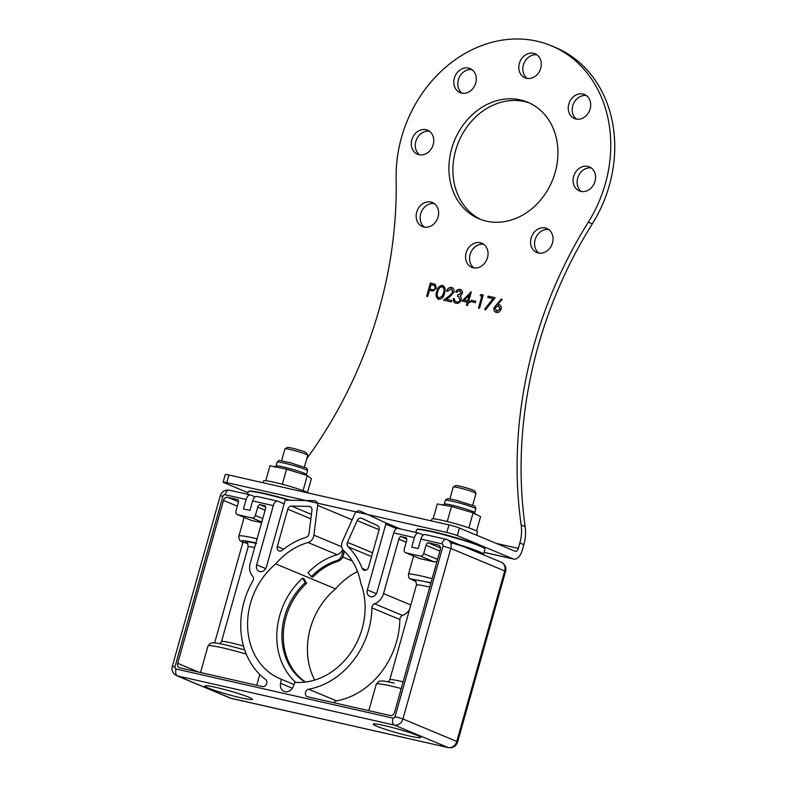 <?xml version="1.0" encoding="UTF-8"?>
<svg xmlns="http://www.w3.org/2000/svg" width="787" height="787" viewBox="0 0 787 787"><rect width="100%" height="100%" fill="white"/><g stroke="black" fill="none" stroke-linecap="round" stroke-linejoin="round"><path stroke-width="1.18" d="M426.033 129.698A13.025 10.9 112.7 0 1 427.538 130.18A13.025 10.9 112.7 0 1 432.919 145.516A13.025 10.9 112.7 0 1 419.009 154.705A13.025 10.9 112.7 0 1 417.503 154.222A13.025 10.9 112.7 0 1 412.122 138.876A13.025 10.9 112.7 0 1 426.033 129.698M468.56 68.085A13.025 10.9 112.7 0 1 470.065 68.567A13.025 10.9 112.7 0 1 475.446 83.914A13.025 10.9 112.7 0 1 461.526 93.092A13.025 10.9 112.7 0 1 460.031 92.61A13.025 10.9 112.7 0 1 454.65 77.274A13.025 10.9 112.7 0 1 468.56 68.085M533.566 53.309A13.025 10.9 112.7 0 1 535.071 53.791A13.025 10.9 112.7 0 1 540.453 69.128A13.025 10.9 112.7 0 1 526.542 78.316A13.025 10.9 112.7 0 1 525.037 77.834A13.025 10.9 112.7 0 1 519.656 62.498A13.025 10.9 112.7 0 1 533.566 53.309M582.98 94.017A13.025 10.9 112.7 0 1 584.485 94.499A13.025 10.9 112.7 0 1 589.856 109.846A13.025 10.9 112.7 0 1 575.946 119.024A13.025 10.9 112.7 0 1 574.441 118.542A13.025 10.9 112.7 0 1 569.07 103.205A13.025 10.9 112.7 0 1 582.98 94.017M587.85 166.372A13.025 10.9 112.7 0 1 589.355 166.854A13.025 10.9 112.7 0 1 594.736 182.19A13.025 10.9 112.7 0 1 580.816 191.379A13.025 10.9 112.7 0 1 579.311 190.897A13.025 10.9 112.7 0 1 573.939 175.55A13.025 10.9 112.7 0 1 587.85 166.372M545.322 227.974A13.025 10.9 112.7 0 1 546.827 228.456A13.025 10.9 112.7 0 1 552.208 243.803A13.025 10.9 112.7 0 1 538.298 252.981A13.025 10.9 112.7 0 1 536.793 252.499A13.025 10.9 112.7 0 1 531.412 237.162A13.025 10.9 112.7 0 1 545.322 227.974M430.902 202.043A13.025 10.9 112.7 0 1 432.407 202.525A13.025 10.9 112.7 0 1 437.788 217.871A13.025 10.9 112.7 0 1 423.878 227.05A13.025 10.9 112.7 0 1 422.373 226.567A13.025 10.9 112.7 0 1 416.992 211.231A13.025 10.9 112.7 0 1 430.902 202.043M480.316 242.75A13.025 10.9 112.7 0 1 481.821 243.232A13.025 10.9 112.7 0 1 487.202 258.579A13.025 10.9 112.7 0 1 473.292 267.757A13.025 10.9 112.7 0 1 471.787 267.285A13.025 10.9 112.7 0 1 466.406 251.938A13.025 10.9 112.7 0 1 480.316 242.75M481.103 219.612A63.167 52.857 112.7 0 1 457.444 144.897A63.167 52.857 112.7 0 1 524.457 101.582A63.167 52.857 112.7 0 1 529.74 103.127M520.473 99.91A63.167 52.857 112.7 0 1 527.762 102.241A63.167 52.857 112.7 0 1 553.841 176.632A63.167 52.857 112.7 0 1 486.386 221.157A63.167 52.857 112.7 0 1 479.096 218.825A63.167 52.857 112.7 0 1 453.017 144.444A63.167 52.857 112.7 0 1 520.473 99.91M438.625 299.355C436.018 297.83 435.408 295.223 436.795 291.534C437.513 287.698 439.431 285.661 442.54 285.415C445.186 286.94 445.835 289.557 444.488 293.285C443.711 297.122 441.753 299.149 438.625 299.355L438.143 299.208M438.821 299.444C436.214 297.909 435.605 295.302 436.992 291.623C437.72 287.776 439.628 285.74 442.737 285.504L443.042 285.573M455.86 292.095C456.873 290.078 458.319 289.193 460.188 289.459L459.992 289.37C461.88 289.921 462.658 291.318 462.323 293.571L460.238 296.001L461.143 297.407L461.162 299.916C460.129 302.552 458.418 303.684 456.037 303.31C453.961 302.69 453.066 301.096 453.361 298.539L454.374 298.775L454.748 300.801L456.44 301.952C458.103 302.306 459.323 301.588 460.11 299.798L458.398 296.542L457.414 296.207L457.798 294.84L461.31 293.335L459.618 290.737L456.676 292.243L455.663 292.007C456.676 289.99 458.123 289.114 459.992 289.37L460.523 289.537M456.037 303.31L455.388 303.103M456.007 301.824L456.637 302.031C458.3 302.385 459.519 301.667 460.316 299.886L460.11 299.798M460.179 290.924L459.618 290.737M471.029 301.637L471.403 300.28L475.761 301.264L475.378 302.631L471.029 301.637M487.792 297.486L488.176 296.119L495.151 297.702L485.372 309.95L484.654 309.193L493.046 298.676L487.792 297.486M306.802 458.565A394.808 330.363 -67.3 0 0 396.136 178.61A124.366 104.061 112.7 0 1 551.343 45.774L555.327 47.436A124.366 104.061 112.7 0 1 592.306 223.833A394.808 330.363 -67.3 0 0 525.145 526.592A39.478 33.034 112.7 0 1 523.847 544.643L519.853 542.971L518.338 548.382L496.154 543.355M519.853 542.971A39.478 33.034 -67.3 0 0 521.161 524.929L525.145 526.592M551.343 45.774A124.366 104.061 112.7 0 1 588.312 222.17A394.808 330.363 -67.3 0 0 521.161 524.929M497.571 304.353L498.781 304.49C500.778 305.169 501.526 306.733 501.034 309.183C500.129 311.652 498.574 312.734 496.351 312.439C494.315 311.741 493.547 310.137 494.059 307.628L501.486 298.775L502.067 299.68L497.571 304.353L499.302 304.658M496.351 312.439L495.82 312.272M480.1 295.735L481.142 294.525L483.238 295.007L479.509 308.268L478.496 308.032L481.841 296.138L480.1 295.735M461.93 301.028L471.285 291.928L468.698 301.116L470.006 301.411L469.623 302.769L468.324 302.474L467.458 305.533L466.445 305.307L467.301 302.247L461.93 301.028M446.859 291.141C447.803 288.485 449.446 287.294 451.797 287.55L451.6 287.471C453.637 288.121 454.404 289.695 453.912 292.193L450.282 296.424L446.455 299.326L451.718 300.516L451.345 301.883L443.642 300.132L449.584 295.646L452.859 292.066L451.158 288.819L447.675 291.288L446.662 291.052C447.606 288.406 449.249 287.206 451.6 287.471L452.171 287.648M451.669 288.996L451.158 288.819M426.652 296.286L430.381 283.025L435.122 284.314L436.352 288.16L433.145 291.013L429.387 290.393L427.666 296.512L426.652 296.286M223.154 482.126L225.289 474.541A7.9 0.62 15.7 0 1 228.899 475.014L226.764 482.598A7.9 0.62 -164.3 0 0 223.154 482.126A7.9 0.62 -164.3 0 0 224.285 482.795L247.994 492.692M484.044 552.376L513.724 559.104A11.844 6.414 102.8 0 1 513.144 558.918L457.296 535.603A7.9 0.62 -164.3 0 0 446.829 532.474L448.964 524.89L228.899 475.014M448.964 524.89A7.9 0.62 15.7 0 1 459.421 528.028L457.296 535.603M518.338 548.382A3.945 2.135 102.8 0 1 515.465 551.402A3.945 2.135 102.8 0 1 515.278 551.343L459.421 528.028M446.829 532.474L226.764 482.598M473.882 267.875A13.025 10.9 112.7 0 1 470.734 252.725A13.025 10.9 112.7 0 1 483.72 244.304M424.468 227.168A13.025 10.9 112.7 0 1 421.32 212.018A13.025 10.9 112.7 0 1 434.306 203.597M538.888 253.099A13.025 10.9 112.7 0 1 535.74 237.949A13.025 10.9 112.7 0 1 548.726 229.529M581.406 191.487A13.025 10.9 112.7 0 1 578.268 176.337A13.025 10.9 112.7 0 1 591.244 167.926M576.537 119.142A13.025 10.9 112.7 0 1 573.389 103.992A13.025 10.9 112.7 0 1 586.374 95.571M527.133 78.434A13.025 10.9 112.7 0 1 523.985 63.275A13.025 10.9 112.7 0 1 536.97 54.864M462.117 93.21A13.025 10.9 112.7 0 1 458.978 78.061A13.025 10.9 112.7 0 1 471.964 69.64M419.599 154.813A13.025 10.9 112.7 0 1 416.451 139.663A13.025 10.9 112.7 0 1 429.436 131.252M523.847 544.643L522.322 550.054A11.844 6.414 102.8 0 1 513.724 559.104M496.548 312.528C494.511 311.829 493.744 310.226 494.256 307.707L501.604 298.952M496.469 311.003L500.198 309.104L498.378 305.887M500.198 309.104L498.722 305.995M496.99 311.18L500.001 309.025M498.181 305.809L495.062 307.904L496.567 311.042M488.009 297.535L488.176 296.119M488.373 296.207L495.121 297.732M485.422 309.881L484.654 309.193M484.851 309.271L493.046 298.676M480.326 295.794L481.142 294.525M481.349 294.613L483.228 295.036M478.703 308.081L481.841 296.138M471.236 301.687L471.403 300.28M471.61 300.359L475.751 301.303M462.156 301.077L471.079 291.888M469.996 301.441L468.698 301.116M466.652 305.346L467.301 302.247M464.31 300.122L467.881 300.968L469.308 295.125L464.31 300.122L467.685 300.88L469.308 295.125M456.244 303.388C454.158 302.769 453.263 301.185 453.558 298.627L453.361 298.539M453.558 298.627L454.374 298.804M456.106 301.864L456.637 302.031M460.316 299.886L458.496 296.581M457.621 296.266L457.798 294.84M457.995 294.928L461.31 293.335M461.516 293.413L459.815 290.816M451.708 300.555L446.455 299.326M443.878 300.191L449.584 295.646M449.78 295.725L452.859 292.066M453.066 292.144L451.364 288.898M438.802 297.929L442.304 296.365L443.671 293.128C444.753 290.265 444.33 288.18 442.392 286.871M443.671 293.128L443.475 293.049C444.557 290.177 444.124 288.091 442.196 286.783L442.638 286.95M442.196 286.783C439.785 287.098 438.32 288.75 437.808 291.761C436.667 294.623 437.08 296.709 439.038 298.007L442.107 296.286L443.475 293.049M426.859 296.335L430.381 283.025M430.578 283.104L435.329 284.392M435.536 288.022L434.237 285.435L431.02 284.619L429.771 289.036L431.945 289.596C433.519 290.206 434.709 289.675 435.536 288.022L434.335 285.474M431.945 289.596L431.748 289.518C433.322 290.118 434.513 289.596 435.329 287.934M429.771 289.036L431.748 289.518M413.608 556.055L408.591 573.89C408.217 576.645 408.787 578.297 410.322 578.848L415.408 581.327C415.89 580.895 416.225 582.124 416.431 585.016L389.801 679.742A20.728 1.643 15.7 0 1 399.284 680.971A20.728 1.643 15.7 0 1 403.111 681.886M409.447 736.022A24.672 1.948 15.7 0 1 385.168 729.274A24.672 1.948 15.7 0 1 373.225 724.138A24.672 1.948 15.7 0 1 384.509 725.604A24.672 1.948 15.7 0 1 408.787 732.353A24.672 1.948 15.7 0 1 420.73 737.488A24.672 1.948 15.7 0 1 409.447 736.022M241.156 697.882A24.672 1.948 15.7 0 1 216.878 691.134A24.672 1.948 15.7 0 1 204.935 685.998A24.672 1.948 15.7 0 1 216.228 687.464A24.672 1.948 15.7 0 1 240.507 694.213A24.672 1.948 15.7 0 1 252.45 699.348A24.672 1.948 15.7 0 1 241.156 697.882M284.146 503.808L277.89 501.201A5.922 3.207 102.8 0 0 277.604 501.112A5.922 3.207 102.8 0 0 273.305 505.638L256.66 564.84A5.922 4.958 -67.3 0 0 259.238 571.401A5.922 4.958 -67.3 0 0 266.37 567.034L284.864 501.26A1.377 1.161 112.7 0 1 286.163 500.168L314.18 500.699A4.742 3.965 112.7 0 1 315.42 500.965A4.742 3.965 112.7 0 1 317.643 505.411L313.885 535.16A7.9 6.611 112.7 0 1 308.002 542.509A68.105 56.989 -67.3 0 0 275.745 563.895A68.105 56.989 -67.3 0 0 247.62 627.101A68.105 56.989 -67.3 0 0 280.103 678.738A68.105 56.989 -67.3 0 0 281.362 679.25L280.536 683.293A7.9 6.611 -67.3 0 0 284.127 691.38A7.9 6.611 -67.3 0 0 293.433 686.215L294.85 682.299A68.105 56.989 -67.3 0 0 362.168 628.547A68.105 56.989 -67.3 0 0 360.751 583.157A68.105 56.989 -67.3 0 0 343.663 550.595A7.9 6.611 112.7 0 1 341.902 542.912A7.9 6.611 112.7 0 1 342.365 541.623L354.789 513.832A4.742 3.965 112.7 0 1 360.21 511.117A4.742 3.965 112.7 0 1 360.318 511.157L385.266 522.627A1.377 1.161 112.7 0 1 385.827 524.142L367.342 589.925A5.922 4.958 -67.3 0 0 369.92 596.487A5.922 4.958 -67.3 0 0 377.052 592.119L393.687 532.917L414.405 537.619L411.739 547.083L418.212 548.559L420.878 539.085A5.922 3.207 -77.2 0 1 425.177 534.56L446.209 539.321A5.922 3.207 -77.2 0 1 446.504 539.42A7.9 6.611 112.7 0 1 447.41 539.705A7.9 6.611 112.7 0 1 450.843 548.46L504.703 570.949L456.785 741.443L402.914 718.964A7.9 6.611 112.7 0 1 394.317 725.073L177.488 675.925L231.348 698.413L448.177 747.561L394.317 725.073A5.922 3.207 -77.2 0 1 392.92 718.138L176.091 668.999A5.922 3.207 102.8 0 0 177.488 675.925A7.9 6.611 112.7 0 1 176.573 675.639L230.443 698.128A7.9 6.611 -67.3 0 0 231.348 698.413A5.922 3.207 102.8 0 0 231.644 698.512A5.922 3.207 102.8 0 0 231.939 698.551M308.652 689.215L336.58 700.873A76.005 63.59 -67.3 0 0 396.569 641.671A76.005 63.59 -67.3 0 0 399.845 619.517L371.917 607.859A76.005 63.59 112.7 0 1 368.641 630.013A76.005 63.59 112.7 0 1 308.652 689.215A3.945 3.305 -67.3 0 0 305.445 692.688A3.945 3.305 -67.3 0 0 307.255 696.662A3.945 3.305 -67.3 0 0 307.707 696.81L390.214 715.511A3.945 3.305 112.7 0 0 394.523 712.451L440.317 549.533A3.945 3.305 112.7 0 0 438.595 545.155A3.945 3.305 112.7 0 0 438.143 545.007L427.912 542.696A3.945 3.305 112.7 0 0 426.013 545.283L423.672 553.625A3.158 2.646 112.7 0 1 420.228 556.065L405.994 552.838A3.158 2.646 112.7 0 1 405.63 552.72A3.158 2.646 112.7 0 1 404.252 549.218L406.604 540.885A3.945 3.305 112.7 0 0 406.299 537.796L400.731 536.527L406.722 539.036M259.631 504.556A3.945 3.305 112.7 0 0 257.733 507.143L255.391 515.475A3.158 2.646 112.7 0 1 251.948 517.925L237.713 514.698A3.158 2.646 112.7 0 1 237.349 514.58A3.158 2.646 112.7 0 1 235.972 511.078L238.313 502.745A3.945 3.305 112.7 0 0 238.018 499.656L227.787 497.335A3.945 3.305 112.7 0 0 223.488 500.394L177.695 663.313A3.945 3.305 112.7 0 0 179.406 667.691A3.945 3.305 112.7 0 0 179.859 667.838L262.376 686.539A3.945 3.305 -67.3 0 0 266.675 683.48A3.945 3.305 -67.3 0 0 265.553 679.447A76.005 63.59 112.7 0 1 252.873 580.875A3.945 3.305 112.7 0 0 253.325 579.793A3.945 3.305 112.7 0 0 252.627 576.143A13.822 11.559 112.7 0 1 250.187 563.374L265.504 508.904A3.945 3.305 112.7 0 0 265.199 505.815L259.631 504.556L265.622 507.054M310.973 507.202L309.065 506.405A3.945 3.305 112.7 0 1 310.098 506.621A3.945 3.305 112.7 0 1 311.947 510.33L309.006 533.616A3.945 3.305 112.7 0 1 308.878 534.284A3.945 3.305 112.7 0 1 306.133 537.265A74.027 61.947 112.7 0 0 282.297 550.3A3.945 3.305 -67.3 0 1 279.011 550.93A3.945 3.305 -67.3 0 1 277.29 546.552L283.664 549.208M308.002 542.509L337.22 554.707A68.105 56.989 -67.3 0 0 308.012 572.739L311.367 576.605A62.183 52.031 112.7 0 1 336.62 560.688A7.9 6.611 -67.3 0 0 342.079 554.727A7.9 6.611 -67.3 0 0 342.355 553.389L342.827 549.621M344.116 551.018L343.752 553.969A7.9 6.611 112.7 0 1 343.476 555.307A7.9 6.611 112.7 0 1 338.017 561.269A62.183 52.031 -67.3 0 0 312.764 577.186L311.367 576.605M255.096 496.872L250.709 495.043A5.922 3.207 102.8 0 0 250.423 494.944A5.922 3.207 102.8 0 0 246.115 499.47L243.458 508.943L249.932 510.409L252.588 500.945L273.305 505.638M371.917 607.859A3.945 3.305 112.7 0 1 374.622 603.796L402.55 615.454A13.822 11.559 -67.3 0 0 409.515 609.591M400.731 536.527A3.945 3.305 112.7 0 0 398.832 539.125L383.525 593.585A13.822 11.559 112.7 0 1 374.622 603.796M379.098 529.73L357.2 520.581L347.48 542.332L372.605 552.818M357.2 520.581A3.945 3.305 112.7 0 1 361.715 518.318A3.945 3.305 112.7 0 1 361.813 518.358L377.426 525.539A3.945 3.305 112.7 0 1 379.059 529.877L368.552 567.23A3.945 3.305 -67.3 0 1 363.801 570.142A3.945 3.305 -67.3 0 1 362.168 568.411L366.181 570.083M371.553 556.576L348.08 546.778A74.027 61.947 112.7 0 1 362.168 568.411M348.08 546.778A3.945 3.305 112.7 0 1 347.48 542.332M310.875 518.83L287.796 509.199L277.29 546.552M287.796 509.199A3.945 3.305 112.7 0 1 291.515 506.071L311.436 514.383M309.065 506.405L291.515 506.071M314.692 680.066A68.105 56.989 112.7 0 1 335.596 588.873A68.105 56.989 112.7 0 1 357.534 571.51M423.386 535.012L418.989 533.183A5.922 3.207 102.8 0 0 418.704 533.084A5.922 3.207 102.8 0 0 414.405 537.619M398.281 528.49A5.922 3.207 102.8 0 0 397.996 528.392A5.922 3.207 102.8 0 0 393.687 532.917M275.745 563.895L335.596 588.873M305.1 682.093A62.183 52.031 112.7 0 1 305.189 582.744L302.562 578.179L303.959 578.76L306.586 583.324A62.183 52.031 -67.3 0 0 305.523 682.044M302.562 578.179A68.105 56.989 -67.3 0 0 295.745 682.368M294.043 684.542L281.362 679.25M337.22 554.707A7.9 6.611 -67.3 0 0 342.64 549.336M257.182 496.508A5.922 3.207 102.8 0 0 256.896 496.41A5.922 3.207 102.8 0 0 252.588 500.945M440.464 547.929L427.912 542.696M336.58 700.873A3.945 3.305 -67.3 0 0 333.983 702.761M436.962 561.475L434.296 561.938A32.572 2.577 -164.3 0 0 420.051 558.711L405.63 552.72M242.937 542.204L214.644 642.881M261.618 522.706A32.572 2.577 -164.3 0 0 251.771 520.571L237.349 514.58M399.845 619.517A3.945 3.305 112.7 0 1 402.55 615.454M256.739 685.261L259.779 674.459M242.947 542.164L247.197 543.335C243.301 541.21 246.469 541.259 256.69 543.492M306.586 583.324L305.189 582.744M307.491 492.455L311.406 478.565L307.294 475.574L286.566 469.18L269.951 465.756L265.74 480.719M282.326 484.261L286.566 469.18M303.064 490.635L307.294 475.574M263.084 482.765L263.615 480.906A23.689 1.869 15.7 0 1 274.447 482.323A23.689 1.869 15.7 0 1 308.661 493.095M431.374 520.905L431.896 519.046A23.689 1.869 15.7 0 1 434.178 518.879A23.689 1.869 15.7 0 1 460.061 525.057A23.689 1.869 15.7 0 1 477.502 531.864L476.568 535.18M476.538 530.989L480.572 516.666L473.095 512.819L451.492 506.454L437.346 503.936L433.175 518.8M447.252 521.535L451.492 506.454M468.865 527.88L473.095 512.819M284.973 448.816L287.393 447.459A9.867 0.777 15.7 0 1 292.961 448.364A9.867 0.777 15.7 0 1 302.424 451.079A9.867 0.777 15.7 0 1 306.34 452.791L307.707 455.201A11.844 0.935 -164.3 0 0 303.005 453.155A11.844 0.935 -164.3 0 0 291.652 449.889A11.844 0.935 -164.3 0 0 284.973 448.816A11.844 0.935 -164.3 0 0 284.914 448.875L281.559 460.818M304.362 467.222L307.727 455.28A11.844 0.935 -164.3 0 0 307.707 455.201M453.263 486.956L455.683 485.599A9.867 0.777 15.7 0 1 465.707 487.674A9.867 0.777 15.7 0 1 474.63 490.931L475.987 493.341A11.844 0.935 -164.3 0 0 465.294 489.435A11.844 0.935 -164.3 0 0 453.263 486.956A11.844 0.935 -164.3 0 0 453.204 487.015L449.849 498.958M472.653 505.362L476.007 493.419A11.844 0.935 -164.3 0 0 475.987 493.341M513.144 558.918L484.054 552.326M588.312 222.17L592.306 223.833M408.591 573.89A32.572 2.577 15.7 0 1 422.048 576.173A32.572 2.577 15.7 0 1 432.132 578.652M410.322 578.848L430.981 582.744M401.242 688.527A32.572 2.577 -164.3 0 0 391.169 686.057A32.572 2.577 -164.3 0 0 376.275 684.11L379.049 681.247L381.616 680.932C381.941 680.942 383.761 680.785 394.031 683.037L394.228 683.096M413.696 580.255C413.716 579.507 417.484 579.97 424.98 581.632L430.892 583.059M429.732 587.161A20.728 1.643 -164.3 0 0 425.905 586.256A20.728 1.643 -164.3 0 0 416.431 585.016M254.663 547.477A20.728 1.643 -164.3 0 0 248.141 546.876L221.521 641.602A20.728 1.643 15.7 0 1 230.994 642.831A20.728 1.643 15.7 0 1 243.527 646.088M244.118 517.413L238.874 536.095A32.572 2.577 15.7 0 1 253.768 538.033A32.572 2.577 15.7 0 1 257.093 538.81M243.931 542.597C239.061 540.03 242.652 540.049 254.703 542.656L255.932 542.941M246.292 654.115A32.572 2.577 -164.3 0 0 222.888 647.917A32.572 2.577 -164.3 0 0 207.984 645.97L210.749 643.107L213.307 642.792C213.621 642.802 215.412 642.635 225.751 644.897L244.688 649.855L225.948 644.956M343.752 553.969L342.355 553.389M448.177 747.561A7.9 6.611 -67.3 0 0 456.785 741.443L457.631 741.954C456.076 746.273 453.017 748.171 448.472 747.65A5.922 3.207 -77.2 0 1 448.177 747.561M420.878 539.085L441.91 543.847A1.977 1.653 112.7 0 1 442.992 546.109L450.843 548.46L402.914 718.964L395.074 716.613A1.977 1.653 112.7 0 1 392.92 718.138M176.091 668.999A1.977 1.653 112.7 0 1 175.009 666.737L172.304 666.382C171.291 670.268 172.717 673.347 176.573 675.639M175.009 666.737L222.937 496.233A1.977 1.653 112.7 0 1 225.082 494.708L246.115 499.47M442.992 546.109L395.074 716.613M222.937 496.233L220.222 495.879L172.304 666.382M367.342 589.925L376.393 593.703M385.827 524.142L396.569 528.628M400.367 528.933L385.266 522.627M280.536 683.293L292.4 688.251M342.798 557.039L352.281 560.993M341.676 546.768L313.885 535.16M317.643 505.411L352.114 519.804M256.66 564.84L265.711 568.617M229.676 490.271A5.922 3.207 102.8 0 0 229.381 490.183A5.922 3.207 102.8 0 0 225.082 494.708M441.91 543.847A5.922 3.207 -77.2 0 1 446.209 539.321L501.28 562.193C505.146 564.476 506.562 567.565 505.559 571.451L504.703 570.949A7.9 6.611 -67.3 0 0 501.28 562.193M438.143 545.007L439.028 545.381M410.814 604.987L383.525 593.585M398.832 539.125L406.23 542.213M420.228 556.065L434.296 561.938M420.051 558.711L405.994 552.838M426.013 545.283L439.884 551.077M437.542 559.409L423.672 553.625M223.488 500.394L237.349 506.179M198.806 672.128L177.695 663.313M238.481 501.801L227.787 497.335M251.948 517.925L261.805 522.037M251.771 520.571L237.713 514.698M257.733 507.143L265.13 510.232M262.779 518.564L255.391 515.475M336.62 560.688L338.017 561.269M460.405 545.135A35.533 2.814 15.7 0 1 483.474 554.392L483.297 554.687M482.992 554.56A35.14 2.774 -164.3 0 0 450.439 542.627M417.051 529.562A35.14 2.774 15.7 0 1 433.076 531.678A35.14 2.774 15.7 0 1 467.557 541.249A35.14 2.774 15.7 0 1 484.694 548.578M416.549 529.858L417.326 529.287C417.877 528.746 423.131 529.543 433.096 531.678L471.256 542.489C479.991 545.598 484.438 547.496 484.605 548.205L484.969 549.09A35.533 2.814 -164.3 0 0 467.773 541.692A35.533 2.814 -164.3 0 0 432.801 531.982A35.533 2.814 -164.3 0 0 416.549 529.858L415.831 532.435M288.74 500.217A35.533 2.814 -164.3 0 0 248.269 491.718L249.036 491.147L253.975 491.422L263.576 493.262L290.108 500.247A35.14 2.774 15.7 0 0 248.761 491.422M274.712 467.252L276.001 465.993A15.789 1.249 15.7 0 1 288.367 468.196A15.789 1.249 15.7 0 1 306.409 474.541L307.481 470.754C307.619 469.003 306.832 467.94 305.12 467.547L290.285 462.756C275.145 459.628 280.28 459.933 277.073 462.205A15.789 1.249 15.7 0 1 289.429 464.409A15.789 1.249 15.7 0 1 307.481 470.754M442.992 505.392L444.291 504.133A15.789 1.249 15.7 0 1 454.315 505.746A15.789 1.249 15.7 0 1 474.699 512.681L475.761 508.894C475.899 507.143 475.112 506.08 473.4 505.697L456.499 500.365C445.58 497.856 448.078 498.997 446.937 498.86L445.353 500.345A15.789 1.249 15.7 0 1 455.378 501.949A15.789 1.249 15.7 0 1 475.761 508.894M247.826 543.551L247.069 543.148C247.443 542.518 247.797 543.758 248.141 546.876M389.801 679.742L388.296 681.837M221.521 641.602L220.016 643.687M230.443 698.128L448.472 747.65M397.996 528.392L418.704 533.084M256.896 496.41L277.604 501.112M220.222 495.879C221.777 491.56 224.836 489.662 229.381 490.183L250.423 494.944M505.559 571.451L457.631 741.954M376.275 684.11L368.808 710.661M238.874 536.095C238.687 539.557 240.183 541.653 243.35 542.4M207.984 645.97L200.528 672.521M483.474 554.392L484.969 549.09M248.269 491.718L247.541 494.295M276.001 465.993L277.073 462.205M306.359 475.289L306.409 474.541M444.291 504.133L445.353 500.345M475.141 514.423L474.699 512.681"/></g></svg>
